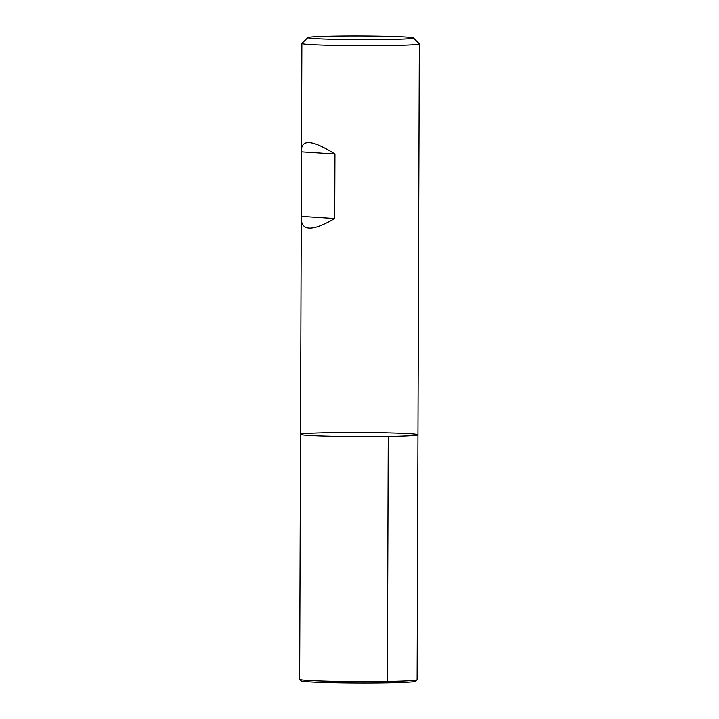 <?xml version="1.0" encoding="UTF-8"?>
<svg xmlns="http://www.w3.org/2000/svg" width="719" height="719" viewBox="0 0 719 719"><rect width="100%" height="100%" fill="white"/><g stroke="black" fill="none" stroke-linecap="round" stroke-linejoin="round"><path stroke-width="1.08" d="M413.452 37.918L419.303 43.796A58.724 2.049 -179.8 0 1 419.339 43.868A58.724 2.049 -179.8 0 1 389.608 45.549A58.724 2.049 -179.8 0 1 301.881 43.455A58.724 2.049 -179.8 0 1 301.917 43.392L307.813 37.55A52.855 1.842 0.2 0 0 333.248 39.275A52.855 1.842 0.2 0 0 386.732 39.491A52.855 1.842 0.2 0 0 413.452 37.918A52.855 1.842 0.2 0 0 360.632 35.95A52.855 1.842 0.2 0 0 307.813 37.55M388.251 436.433A58.724 2.049 -179.8 0 1 300.515 434.339A58.724 2.049 0.2 0 0 359.239 436.595A58.724 2.049 0.2 0 0 417.973 434.752A58.724 2.049 -179.8 0 1 388.251 436.433L387.388 681.468M334.955 154.001C313.709 140.6 302.564 138.983 301.513 149.13L301.27 219.502C302.241 231.347 313.394 231.033 334.73 218.567L334.955 154.001L301.755 151.853M334.73 218.567L301.531 216.41M300.515 434.339L299.661 679.383A58.724 2.049 0.2 0 0 299.697 679.455A58.724 2.049 0.2 0 0 358.386 681.63A58.724 2.049 0.2 0 0 417.083 679.859A58.724 2.049 0.2 0 0 417.119 679.788L417.973 434.752A58.724 2.049 0.2 0 0 330.246 432.667A58.724 2.049 0.2 0 0 300.515 434.339L301.27 219.502M299.697 679.455L301.162 680.92A57.259 1.995 0.2 0 0 358.377 683.05A57.259 1.995 0.2 0 0 415.609 681.324L417.083 679.859M417.973 434.752L419.339 43.868M301.513 149.13L301.881 43.455"/></g></svg>
